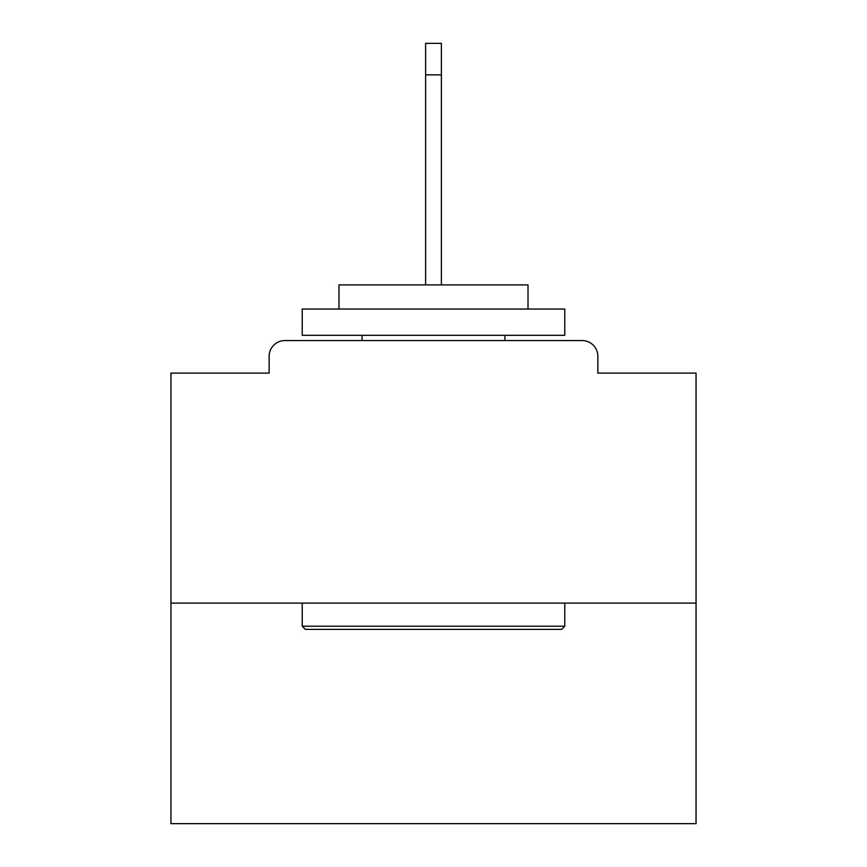 <?xml version="1.0" encoding="UTF-8"?>
<svg xmlns="http://www.w3.org/2000/svg" width="867" height="867" viewBox="0 0 867 867"><rect width="100%" height="100%" fill="white"/><g stroke="black" fill="none" stroke-linecap="round" stroke-linejoin="round"><path stroke-width="1.3" d="M597.862 373.113L597.862 356.315L597.862 373.113L696.049 373.113L696.049 823.65L170.951 823.65L170.951 373.113L269.138 373.113L269.138 356.315L269.138 373.113M696.049 603.107L170.951 603.107M597.862 356.315A15.758 15.758 0 0 0 582.104 340.558L284.896 340.558A15.758 15.758 0 0 0 269.138 356.315M582.104 340.558L515.421 340.558M351.579 340.558L284.896 340.558M561.621 629.366L305.379 629.366L302.225 626.212L564.775 626.212L561.621 629.366M302.225 309.053L564.775 309.053L564.775 335.301L302.225 335.301L302.225 309.053M528.014 309.053L528.014 284.896L338.986 284.896L338.986 309.053M302.225 603.107L302.225 626.212M564.775 603.107L564.775 626.212M362.081 335.301L362.081 340.558M504.919 335.301L504.919 340.558M425.621 74.855L425.621 43.35L441.379 43.35L441.379 74.855L425.621 74.855L425.621 284.896M441.379 74.855L441.379 284.896"/></g></svg>
